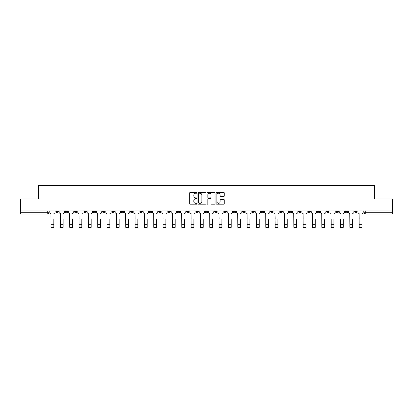 <?xml version="1.0" encoding="UTF-8"?>
<svg xmlns="http://www.w3.org/2000/svg" width="413" height="413" viewBox="0 0 413 413"><rect width="100%" height="100%" fill="white"/><g stroke="black" fill="none" stroke-linecap="round" stroke-linejoin="round"><path stroke-width="0.62" d="M196.924 192.819A0.413 0.413 0 0 0 196.511 192.412L190.269 192.412A0.589 0.589 0 0 0 189.681 192.995L189.681 203.573A0.589 0.589 0 0 0 190.269 204.161L196.511 204.161A0.413 0.413 0 0 0 196.924 203.748A0.413 0.413 0 0 0 196.511 203.335L195.705 203.335A1.879 1.879 0 0 1 193.826 201.456L193.826 200.579A1.879 1.879 0 0 1 195.705 198.694L196.511 198.694A0.413 0.413 0 0 0 196.924 198.286A0.413 0.413 0 0 0 196.511 197.873L195.705 197.873A1.879 1.879 0 0 1 193.826 195.994L193.826 195.112A1.879 1.879 0 0 1 195.705 193.232L196.511 193.232A0.413 0.413 0 0 0 196.924 192.819M308.015 210.914L308.015 211.575L310.411 211.575A1.198 1.198 0 0 1 309.213 212.767A1.198 1.198 0 0 1 308.015 211.575L308.015 210.914M298.676 210.914L298.676 211.575L301.072 211.575A1.198 1.198 0 0 1 299.874 212.767A1.198 1.198 0 0 1 298.676 211.575L298.676 210.914M242.653 210.914L242.653 211.575L245.048 211.575A1.198 1.198 0 0 1 243.851 212.767A1.198 1.198 0 0 1 242.653 211.575L242.653 210.914M233.314 210.914L233.314 211.575L235.709 211.575A1.198 1.198 0 0 1 234.512 212.767A1.198 1.198 0 0 1 233.314 211.575L233.314 210.914M223.98 210.914L223.98 211.575L226.37 211.575A1.198 1.198 0 0 1 225.173 212.767A1.198 1.198 0 0 1 223.98 211.575L223.98 210.914M205.302 210.914L205.302 211.575L207.698 211.575A1.198 1.198 0 0 1 206.5 212.767A1.198 1.198 0 0 1 205.302 211.575L205.302 210.914M186.63 211.575L186.63 210.914L186.63 211.575A1.198 1.198 0 0 0 187.827 212.767A1.198 1.198 0 0 1 186.63 211.575L189.02 211.575A1.198 1.198 0 0 1 187.827 212.767A1.198 1.198 0 0 0 189.02 211.575L189.02 210.914L189.02 211.575M177.291 211.575L177.291 210.914L177.291 211.575A1.198 1.198 0 0 0 178.488 212.767A1.198 1.198 0 0 1 177.291 211.575L179.686 211.575A1.198 1.198 0 0 1 178.488 212.767M167.952 211.575L167.952 210.914L167.952 211.575A1.198 1.198 0 0 0 169.149 212.767A1.198 1.198 0 0 1 167.952 211.575L170.347 211.575A1.198 1.198 0 0 1 169.149 212.767A1.198 1.198 0 0 0 170.347 211.575L170.347 210.914L170.347 211.575M158.618 210.914L158.618 211.575L161.008 211.575A1.198 1.198 0 0 1 159.816 212.767A1.198 1.198 0 0 1 158.618 211.575L158.618 210.914M149.279 210.914L149.279 211.575L151.674 211.575A1.198 1.198 0 0 1 150.477 212.767A1.198 1.198 0 0 1 149.279 211.575L149.279 210.914M139.94 210.914L139.94 211.575L142.335 211.575A1.198 1.198 0 0 1 141.138 212.767A1.198 1.198 0 0 1 139.94 211.575L139.94 210.914M130.606 211.575L130.606 210.914L130.606 211.575A1.198 1.198 0 0 0 131.799 212.767A1.198 1.198 0 0 1 130.606 211.575L132.996 211.575A1.198 1.198 0 0 1 131.799 212.767M111.928 211.575L111.928 210.914L111.928 211.575A1.198 1.198 0 0 0 113.126 212.767A1.198 1.198 0 0 1 111.928 211.575L114.324 211.575A1.198 1.198 0 0 1 113.126 212.767A1.198 1.198 0 0 0 114.324 211.575L114.324 210.914L114.324 211.575M102.589 211.575L102.589 210.914L102.589 211.575A1.198 1.198 0 0 0 103.787 212.767A1.198 1.198 0 0 1 102.589 211.575L104.985 211.575A1.198 1.198 0 0 1 103.787 212.767A1.198 1.198 0 0 0 104.985 211.575L104.985 210.914L104.985 211.575M93.255 211.575L93.255 210.914L93.255 211.575A1.198 1.198 0 0 0 94.453 212.767A1.198 1.198 0 0 1 93.255 211.575L95.651 211.575A1.198 1.198 0 0 1 94.453 212.767A1.198 1.198 0 0 0 95.651 211.575L95.651 210.914L95.651 211.575M83.916 211.575L83.916 210.914L83.916 211.575A1.198 1.198 0 0 0 85.114 212.767A1.198 1.198 0 0 1 83.916 211.575L86.312 211.575A1.198 1.198 0 0 1 85.114 212.767M74.577 211.575L74.577 210.914L74.577 211.575A1.198 1.198 0 0 0 75.775 212.767A1.198 1.198 0 0 1 74.577 211.575L76.973 211.575A1.198 1.198 0 0 1 75.775 212.767A1.198 1.198 0 0 0 76.973 211.575L76.973 210.914L76.973 211.575M65.244 211.575L65.244 210.914L65.244 211.575A1.198 1.198 0 0 0 66.441 212.767A1.198 1.198 0 0 1 65.244 211.575L67.634 211.575A1.198 1.198 0 0 1 66.441 212.767A1.198 1.198 0 0 0 67.634 211.575L67.634 210.914L67.634 211.575M223.67 196.552A0.589 0.589 0 0 0 224.259 195.963L224.259 192.995A0.589 0.589 0 0 0 223.67 192.412L216.737 192.412A0.589 0.589 0 0 0 216.149 192.995L216.149 203.573A0.589 0.589 0 0 0 216.737 204.161L223.67 204.161A0.589 0.589 0 0 0 224.259 203.573L224.259 199.99A0.589 0.589 0 0 0 223.67 199.402L220.702 199.402A0.589 0.589 0 0 0 220.114 199.99L220.114 201.766A1.569 1.569 0 0 1 218.544 203.335A1.569 1.569 0 0 1 216.975 201.766L216.975 194.802A1.569 1.569 0 0 1 218.544 193.232A1.569 1.569 0 0 1 220.114 194.802L220.114 195.963A0.589 0.589 0 0 0 220.702 196.552L223.67 196.552M20.65 210.914L20.65 199.004L38.486 199.004L38.486 185.654L374.514 185.654L374.514 199.004L392.35 199.004L392.35 210.914L20.65 210.914L20.65 212.767L48.961 212.767L48.961 210.914L48.961 212.767A1.198 1.198 0 0 1 47.763 213.965L20.65 213.965L20.65 212.767M205.984 192.995A0.589 0.589 0 0 0 205.4 192.412L198.467 192.412A0.589 0.589 0 0 0 197.879 192.995L197.879 203.573A0.589 0.589 0 0 0 198.467 204.161L205.4 204.161A0.589 0.589 0 0 0 205.984 203.573L205.984 192.995M207.6 192.412L214.533 192.412A0.589 0.589 0 0 1 215.121 192.995L215.121 203.573A0.589 0.589 0 0 1 214.533 204.161L211.57 204.161A0.589 0.589 0 0 1 210.981 203.573L210.981 199.283A0.589 0.589 0 0 0 210.393 198.694L208.426 198.694A0.589 0.589 0 0 0 207.837 199.283L207.837 203.748A0.413 0.413 0 0 1 207.424 204.161A0.413 0.413 0 0 1 207.016 203.748L207.016 192.995A0.589 0.589 0 0 1 207.6 192.412M364.039 210.914L364.039 212.767L392.35 212.767L392.35 213.965L365.237 213.965A1.198 1.198 0 0 1 364.039 212.767A1.198 1.198 0 0 0 365.237 213.965L365.237 210.914M392.35 210.914L392.35 212.767M357.095 210.914L357.095 211.575A1.198 1.198 0 0 1 355.898 212.767A1.198 1.198 0 0 1 354.7 211.575L357.095 211.575M354.7 210.914L354.7 211.575M347.756 210.914L347.756 211.575A1.198 1.198 0 0 1 346.559 212.767A1.198 1.198 0 0 1 345.366 211.575L347.756 211.575M345.366 210.914L345.366 211.575M338.423 210.914L338.423 211.575A1.198 1.198 0 0 1 337.225 212.767A1.198 1.198 0 0 1 336.027 211.575A1.198 1.198 0 0 0 337.225 212.767M336.027 210.914L336.027 211.575L338.423 211.575M329.084 210.914L329.084 211.575A1.198 1.198 0 0 1 327.886 212.767A1.198 1.198 0 0 1 326.688 211.575L329.084 211.575M326.688 210.914L326.688 211.575M319.745 210.914L319.745 211.575A1.198 1.198 0 0 1 318.547 212.767A1.198 1.198 0 0 1 317.349 211.575L319.745 211.575M317.349 210.914L317.349 211.575M310.411 210.914L310.411 211.575M301.072 210.914L301.072 211.575L301.072 210.914M291.733 210.914L291.733 211.575A1.198 1.198 0 0 1 290.535 212.767A1.198 1.198 0 0 1 289.337 211.575L291.733 211.575M289.337 210.914L289.337 211.575M282.394 210.914L282.394 211.575A1.198 1.198 0 0 1 281.201 212.767A1.198 1.198 0 0 1 280.004 211.575L282.394 211.575M280.004 210.914L280.004 211.575M273.06 210.914L273.06 211.575A1.198 1.198 0 0 1 271.862 212.767A1.198 1.198 0 0 1 270.665 211.575L273.06 211.575M270.665 210.914L270.665 211.575M263.721 210.914L263.721 211.575A1.198 1.198 0 0 1 262.523 212.767A1.198 1.198 0 0 1 261.326 211.575L263.721 211.575M261.326 210.914L261.326 211.575M254.382 210.914L254.382 211.575A1.198 1.198 0 0 1 253.184 212.767A1.198 1.198 0 0 1 251.992 211.575L254.382 211.575M251.992 210.914L251.992 211.575M245.048 210.914L245.048 211.575A1.198 1.198 0 0 1 243.851 212.767M235.709 210.914L235.709 211.575M226.37 211.575L226.37 210.914L226.37 211.575A1.198 1.198 0 0 1 225.173 212.767M217.037 210.914L217.037 211.575A1.198 1.198 0 0 1 215.839 212.767A1.198 1.198 0 0 1 214.641 211.575A1.198 1.198 0 0 0 215.839 212.767A1.198 1.198 0 0 0 217.037 211.575L214.641 211.575L214.641 210.914M207.698 211.575L207.698 210.914L207.698 211.575A1.198 1.198 0 0 1 206.5 212.767M198.359 210.914L198.359 211.575A1.198 1.198 0 0 1 197.161 212.767A1.198 1.198 0 0 1 195.963 211.575A1.198 1.198 0 0 0 197.161 212.767M195.963 210.914L195.963 211.575L198.359 211.575M179.686 210.914L179.686 211.575L179.686 210.914M161.008 211.575L161.008 210.914L161.008 211.575A1.198 1.198 0 0 1 159.816 212.767M151.674 211.575L151.674 210.914L151.674 211.575A1.198 1.198 0 0 1 150.477 212.767M142.335 211.575L142.335 210.914L142.335 211.575A1.198 1.198 0 0 1 141.138 212.767M132.996 210.914L132.996 211.575L132.996 210.914M123.663 211.575L123.663 210.914L123.663 211.575A1.198 1.198 0 0 1 122.465 212.767A1.198 1.198 0 0 1 121.267 211.575L123.663 211.575A1.198 1.198 0 0 1 122.465 212.767M121.267 210.914L121.267 211.575M86.312 210.914L86.312 211.575L86.312 210.914M58.3 210.914L58.3 211.575A1.198 1.198 0 0 1 57.102 212.767A1.198 1.198 0 0 1 55.905 211.575A1.198 1.198 0 0 0 57.102 212.767A1.198 1.198 0 0 0 58.3 211.575L58.3 210.914M55.905 210.914L55.905 211.575L58.3 211.575M47.763 210.914L47.763 213.965A1.198 1.198 0 0 0 48.961 212.767M199.112 193.232A0.413 0.413 0 0 0 198.699 193.645L198.699 202.928A0.413 0.413 0 0 0 199.112 203.335L199.964 203.335A1.879 1.879 0 0 0 201.843 201.456L201.843 195.112A1.879 1.879 0 0 0 199.964 193.232L199.112 193.232M210.981 194.833A1.569 1.569 0 0 0 209.406 193.263A1.569 1.569 0 0 0 207.837 194.833L207.837 197.285A0.589 0.589 0 0 0 208.426 197.873L210.393 197.873A0.589 0.589 0 0 0 210.981 197.285L210.981 194.833M49.772 212.174L49.772 210.914L49.772 212.174A1.198 1.198 0 0 0 50.964 213.366L51.057 219.055M50.964 213.366L51.057 227.346L53.809 227.346L53.809 219.055M55.094 212.174L55.094 210.914L55.094 212.174A1.198 1.198 0 0 1 53.902 213.366M53.809 227.346L51.057 227.346M59.105 212.174L59.105 210.914L59.105 212.174A1.198 1.198 0 0 0 60.303 213.366L60.396 219.055M60.303 213.366L60.396 227.346L63.148 227.346L63.148 219.055M64.433 212.174L64.433 210.914L64.433 212.174A1.198 1.198 0 0 1 63.235 213.366M68.444 212.174L68.444 210.914L68.444 212.174A1.198 1.198 0 0 0 69.642 213.366L69.73 219.055M69.642 213.366L69.73 227.346L72.487 227.346L72.487 219.055M73.772 212.174L73.772 210.914L73.772 212.174A1.198 1.198 0 0 1 72.574 213.366M63.148 227.346L60.396 227.346M72.487 227.346L69.73 227.346M77.783 212.174L77.783 210.914L77.783 212.174A1.198 1.198 0 0 0 78.981 213.366L79.069 219.055M78.981 213.366L79.069 227.346L81.82 227.346L81.82 219.055M83.111 212.174L83.111 210.914L83.111 212.174A1.198 1.198 0 0 1 81.913 213.366M87.117 212.174L87.117 210.914L87.117 212.174A1.198 1.198 0 0 0 88.315 213.366L88.408 219.055M88.315 213.366L88.408 227.346L91.159 227.346L91.159 219.055M92.445 212.174L92.445 210.914L92.445 212.174A1.198 1.198 0 0 1 91.247 213.366M96.456 212.174L96.456 210.914L96.456 212.174A1.198 1.198 0 0 0 97.654 213.366L97.742 219.055M97.654 213.366L97.742 227.346L100.498 227.346L100.498 219.055M101.784 212.174L101.784 210.914L101.784 212.174A1.198 1.198 0 0 1 100.586 213.366M81.82 227.346L79.069 227.346M91.159 227.346L88.408 227.346M100.498 227.346L97.742 227.346M105.795 212.174L105.795 210.914L105.795 212.174A1.198 1.198 0 0 0 106.993 213.366L107.081 219.055M106.993 213.366L107.081 227.346L109.832 227.346L109.832 219.055M111.123 212.174L111.123 210.914L111.123 212.174A1.198 1.198 0 0 1 109.925 213.366M109.832 227.346L107.081 227.346M115.129 212.174L115.129 210.914L115.129 212.174A1.198 1.198 0 0 0 116.327 213.366L116.42 219.055M116.327 213.366L116.42 227.346L119.171 227.346L119.171 219.055M120.457 212.174L120.457 210.914L120.457 212.174A1.198 1.198 0 0 1 119.259 213.366M119.171 227.346L116.42 227.346M124.468 212.174L124.468 210.914L124.468 212.174A1.198 1.198 0 0 0 125.666 213.366L125.753 219.055M125.666 213.366L125.753 227.346L128.51 227.346L128.51 219.055M129.796 212.174L129.796 210.914L129.796 212.174A1.198 1.198 0 0 1 128.598 213.366M128.51 227.346L125.753 227.346M133.807 212.174L133.807 210.914L133.807 212.174A1.198 1.198 0 0 0 135.005 213.366L135.092 219.055M135.005 213.366L135.092 227.346L137.844 227.346L137.844 219.055M139.135 212.174L139.135 210.914L139.135 212.174A1.198 1.198 0 0 1 137.937 213.366M137.844 227.346L135.092 227.346M143.146 212.174L143.146 210.914L143.146 212.174A1.198 1.198 0 0 0 144.338 213.366L144.431 219.055M144.338 213.366L144.431 227.346L147.183 227.346L147.183 219.055M148.468 212.174L148.468 210.914L148.468 212.174A1.198 1.198 0 0 1 147.276 213.366M147.183 227.346L144.431 227.346M152.48 212.174L152.48 210.914L152.48 212.174A1.198 1.198 0 0 0 153.677 213.366L153.77 219.055M153.677 213.366L153.77 227.346L156.522 227.346L156.522 219.055M157.807 212.174L157.807 210.914L157.807 212.174A1.198 1.198 0 0 1 156.61 213.366M156.522 227.346L153.77 227.346M161.819 212.174L161.819 210.914L161.819 212.174A1.198 1.198 0 0 0 163.016 213.366L163.104 219.055M163.016 213.366L163.104 227.346L165.861 227.346L165.861 219.055M167.146 212.174L167.146 210.914L167.146 212.174A1.198 1.198 0 0 1 165.949 213.366M165.861 227.346L163.104 227.346M171.158 212.174L171.158 210.914L171.158 212.174A1.198 1.198 0 0 0 172.355 213.366L172.443 219.055M172.355 213.366L172.443 227.346L175.195 227.346L175.195 219.055M176.485 212.174L176.485 210.914L176.485 212.174A1.198 1.198 0 0 1 175.288 213.366M175.195 227.346L172.443 227.346M180.491 212.174L180.491 210.914L180.491 212.174A1.198 1.198 0 0 0 181.689 213.366L181.782 219.055M181.689 213.366L181.782 227.346L184.534 227.346L184.534 219.055M185.819 212.174L185.819 210.914L185.819 212.174A1.198 1.198 0 0 1 184.621 213.366M184.534 227.346L181.782 227.346M189.83 212.174L189.83 210.914L189.83 212.174A1.198 1.198 0 0 0 191.028 213.366L191.116 219.055M191.028 213.366L191.116 227.346L193.873 227.346L193.873 219.055M195.158 212.174L195.158 210.914L195.158 212.174A1.198 1.198 0 0 1 193.96 213.366M193.873 227.346L191.116 227.346M199.169 212.174L199.169 210.914L199.169 212.174A1.198 1.198 0 0 0 200.367 213.366L200.455 219.055M200.367 213.366L200.455 227.346L203.206 227.346L203.206 219.055M204.497 212.174L204.497 210.914L204.497 212.174A1.198 1.198 0 0 1 203.299 213.366M203.206 227.346L200.455 227.346M208.503 212.174L208.503 210.914L208.503 212.174A1.198 1.198 0 0 0 209.701 213.366L209.794 219.055M209.701 213.366L209.794 227.346L212.545 227.346L212.545 219.055M213.831 212.174L213.831 210.914L213.831 212.174A1.198 1.198 0 0 1 212.633 213.366M212.545 227.346L209.794 227.346M217.842 212.174L217.842 210.914L217.842 212.174A1.198 1.198 0 0 0 219.04 213.366L219.127 219.055M219.04 213.366L219.127 227.346L221.884 227.346L221.884 219.055M223.17 212.174L223.17 210.914L223.17 212.174A1.198 1.198 0 0 1 221.972 213.366M221.884 227.346L219.127 227.346M227.181 212.174L227.181 210.914L227.181 212.174A1.198 1.198 0 0 0 228.379 213.366L228.466 219.055M228.379 213.366L228.466 227.346L231.218 227.346L231.218 219.055M232.509 212.174L232.509 210.914L232.509 212.174A1.198 1.198 0 0 1 231.311 213.366M231.218 227.346L228.466 227.346M236.515 212.174L236.515 210.914L236.515 212.174A1.198 1.198 0 0 0 237.712 213.366L237.805 219.055M237.712 213.366L237.805 227.346L240.557 227.346L240.557 219.055M241.842 212.174L241.842 210.914L241.842 212.174A1.198 1.198 0 0 1 240.645 213.366M240.557 227.346L237.805 227.346M245.854 212.174L245.854 210.914L245.854 212.174A1.198 1.198 0 0 0 247.051 213.366L247.139 219.055M247.051 213.366L247.139 227.346L249.896 227.346L249.896 219.055M251.181 212.174L251.181 210.914L251.181 212.174A1.198 1.198 0 0 1 249.984 213.366M249.896 227.346L247.139 227.346M255.193 212.174L255.193 210.914L255.193 212.174A1.198 1.198 0 0 0 256.39 213.366L256.478 219.055M256.39 213.366L256.478 227.346L259.23 227.346L259.23 219.055M260.52 212.174L260.52 210.914L260.52 212.174A1.198 1.198 0 0 1 259.323 213.366M259.23 227.346L256.478 227.346M264.532 212.174L264.532 210.914L264.532 212.174A1.198 1.198 0 0 0 265.724 213.366L265.817 219.055M265.724 213.366L265.817 227.346L268.569 227.346L268.569 219.055M269.854 212.174L269.854 210.914L269.854 212.174A1.198 1.198 0 0 1 268.662 213.366M268.569 227.346L265.817 227.346M273.865 212.174L273.865 210.914L273.865 212.174A1.198 1.198 0 0 0 275.063 213.366L275.156 219.055M275.063 213.366L275.156 227.346L277.908 227.346L277.908 219.055M279.193 212.174L279.193 210.914L279.193 212.174A1.198 1.198 0 0 1 277.995 213.366M277.908 227.346L275.156 227.346M283.204 212.174L283.204 210.914L283.204 212.174A1.198 1.198 0 0 0 284.402 213.366L284.49 219.055M284.402 213.366L284.49 227.346L287.247 227.346L287.247 219.055M288.532 212.174L288.532 210.914L288.532 212.174A1.198 1.198 0 0 1 287.334 213.366M287.247 227.346L284.49 227.346M292.543 212.174L292.543 210.914L292.543 212.174A1.198 1.198 0 0 0 293.741 213.366L293.829 219.055M293.741 213.366L293.829 227.346L296.58 227.346L296.58 219.055M297.871 212.174L297.871 210.914L297.871 212.174A1.198 1.198 0 0 1 296.673 213.366M296.58 227.346L293.829 227.346M301.877 212.174L301.877 210.914L301.877 212.174A1.198 1.198 0 0 0 303.075 213.366L303.168 219.055M303.075 213.366L303.168 227.346L305.919 227.346L305.919 219.055M307.205 212.174L307.205 210.914L307.205 212.174A1.198 1.198 0 0 1 306.007 213.366M305.919 227.346L303.168 227.346M311.216 212.174L311.216 210.914L311.216 212.174A1.198 1.198 0 0 0 312.414 213.366L312.502 219.055M312.414 213.366L312.502 227.346L315.258 227.346L315.258 219.055M316.544 212.174L316.544 210.914L316.544 212.174A1.198 1.198 0 0 1 315.346 213.366M315.258 227.346L312.502 227.346M320.555 212.174L320.555 210.914L320.555 212.174A1.198 1.198 0 0 0 321.753 213.366L321.841 219.055M321.753 213.366L321.841 227.346L324.592 227.346L324.592 219.055M325.883 212.174L325.883 210.914L325.883 212.174A1.198 1.198 0 0 1 324.685 213.366M324.592 227.346L321.841 227.346M331.18 227.346L333.931 227.346L331.18 227.346L331.18 219.055M331.087 213.366L331.087 213.366A1.198 1.198 0 0 1 329.889 212.174L329.889 210.914L329.889 212.174M333.931 219.055L333.931 227.346M334.019 213.366A1.198 1.198 0 0 0 335.217 212.174L335.217 210.914L335.217 212.174M340.513 227.346L343.27 227.346L340.513 227.346L340.513 219.055M340.426 213.366L340.426 213.366A1.198 1.198 0 0 1 339.228 212.174L339.228 210.914L339.228 212.174M343.27 219.055L343.27 227.346M343.358 213.366A1.198 1.198 0 0 0 344.556 212.174L344.556 210.914L344.556 212.174M348.567 212.174L348.567 210.914L348.567 212.174A1.198 1.198 0 0 0 349.765 213.366L349.852 219.055M349.765 213.366L349.852 227.346L352.604 227.346L352.604 219.055M353.895 212.174L353.895 210.914L353.895 212.174A1.198 1.198 0 0 1 352.697 213.366M352.604 227.346L349.852 227.346M357.906 212.174L357.906 210.914L357.906 212.174A1.198 1.198 0 0 0 359.098 213.366L359.191 219.055M359.098 213.366L359.191 227.346L361.943 227.346L361.943 219.055M363.228 212.174L363.228 210.914L363.228 212.174A1.198 1.198 0 0 1 362.036 213.366M361.943 227.346L359.191 227.346M53.809 224.321L51.057 224.321M63.148 224.321L60.396 224.321M72.487 224.321L69.73 224.321M81.82 224.321L79.069 224.321M91.159 224.321L88.408 224.321M100.498 224.321L97.742 224.321M109.832 224.321L107.081 224.321M119.171 224.321L116.42 224.321M128.51 224.321L125.753 224.321M137.844 224.321L135.092 224.321M147.183 224.321L144.431 224.321M156.522 224.321L153.77 224.321M165.861 224.321L163.104 224.321M175.195 224.321L172.443 224.321M184.534 224.321L181.782 224.321M193.873 224.321L191.116 224.321M203.206 224.321L200.455 224.321M212.545 224.321L209.794 224.321M221.884 224.321L219.127 224.321M231.218 224.321L228.466 224.321M240.557 224.321L237.805 224.321M249.896 224.321L247.139 224.321M259.23 224.321L256.478 224.321M268.569 224.321L265.817 224.321M277.908 224.321L275.156 224.321M287.247 224.321L284.49 224.321M296.58 224.321L293.829 224.321M305.919 224.321L303.168 224.321M315.258 224.321L312.502 224.321M324.592 224.321L321.841 224.321M333.931 224.321L331.18 224.321M343.27 224.321L340.513 224.321M352.604 224.321L349.852 224.321M361.943 224.321L359.191 224.321"/></g></svg>
